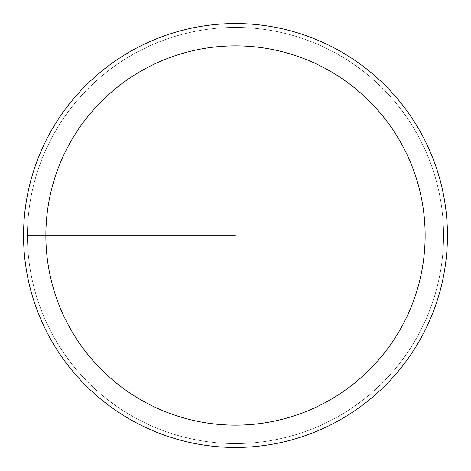 <?xml version="1.0" encoding="UTF-8"?>
<svg xmlns="http://www.w3.org/2000/svg" width="471" height="471" viewBox="0 0 471 471"><rect width="100%" height="100%" fill="white"/><g stroke="black" fill="none" stroke-linecap="round" stroke-linejoin="round"><path stroke-width="0.35" stroke-dasharray="2.35 1.77" d="M235.5 443.588A208.088 208.088 0 0 0 443.588 235.5A208.088 208.088 0 0 0 235.5 27.412A208.088 208.088 0 0 1 443.588 235.5A208.088 208.088 0 0 1 235.5 443.588A208.088 208.088 0 0 1 27.412 235.5A208.088 208.088 0 0 1 235.5 27.412A208.088 208.088 0 0 0 27.412 235.5A208.088 208.088 0 0 0 235.5 443.588A208.088 208.088 0 0 0 443.588 235.5A208.088 208.088 0 0 0 235.5 27.412A208.088 208.088 0 0 1 443.588 235.5A208.088 208.088 0 0 1 235.5 443.588A208.088 208.088 0 0 1 27.412 235.5A208.088 208.088 0 0 1 235.5 27.412A208.088 208.088 0 0 0 27.412 235.5A208.088 208.088 0 0 0 235.5 443.588M235.5 23.55A211.95 211.95 0 0 0 23.55 235.5A211.95 211.95 0 0 0 235.5 447.45A211.95 211.95 0 0 0 447.45 235.5A211.95 211.95 0 0 0 235.5 23.55M235.5 235.5L27.412 235.5L235.5 235.5"/><path stroke-width="0.71" d="M235.5 23.55A211.95 211.95 0 0 1 447.45 235.5A211.95 211.95 0 0 1 235.5 447.45A211.95 211.95 0 0 1 23.55 235.5A211.95 211.95 0 0 1 235.5 23.55M235.5 425.142A189.642 189.642 0 0 1 45.858 235.5A189.642 189.642 0 0 1 235.5 45.858A189.642 189.642 0 0 1 425.142 235.5A189.642 189.642 0 0 1 235.5 425.142"/></g></svg>
